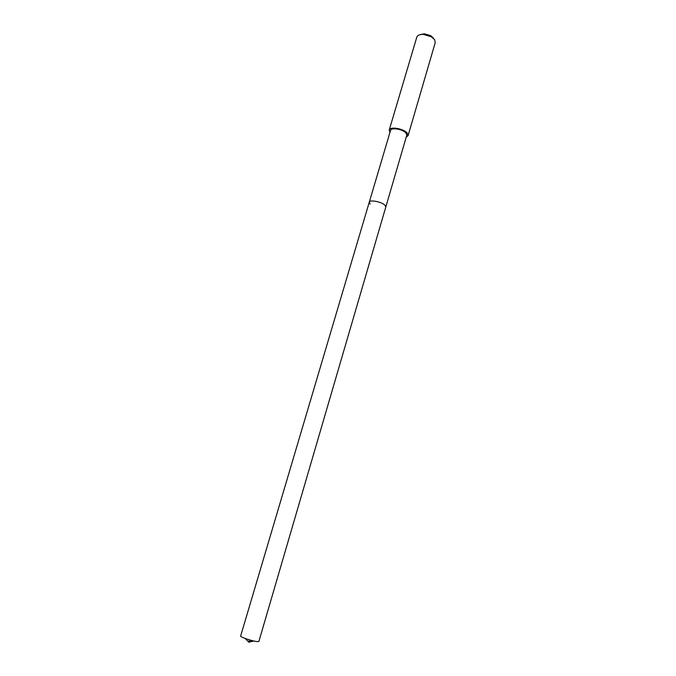 <?xml version="1.0" encoding="UTF-8"?>
<svg xmlns="http://www.w3.org/2000/svg" width="676" height="676" viewBox="0 0 676 676"><rect width="100%" height="100%" fill="white"/><g stroke="black" fill="none" stroke-linecap="round" stroke-linejoin="round"><path stroke-width="1.01" d="M240.639 636.032C239.845 636.995 252.79 641.321 257.362 641.6L258.9 641.406L385.785 207.076L384.974 205.267C381.788 201.786 369.628 199.437 369.265 202.217C369.628 199.437 381.788 201.786 384.974 205.267L385.785 207.076L406.766 135.242L406.065 133.138C403.09 129.192 391.074 127.147 390.534 130.468L240.639 636.032M370.127 204.084L369.265 202.217M389.951 132.428L389.215 130.071C389.841 126.201 403.825 128.592 407.282 133.18L408.093 135.623L406.191 137.211M408.093 135.623L435.26 42.512L434.609 39.656L431.178 36.707L423.396 34.417C419.737 34.315 417.548 35.203 416.822 37.087L389.215 130.071M433.375 38L430.637 35.642L424.427 33.817L420.252 34.62M249.436 639.859L248.743 642.2L252.03 640.578M245.168 638.457L248.743 642.2L253.779 640.992M424.427 33.817L423.396 34.417M430.637 35.642L431.178 36.707"/></g></svg>
